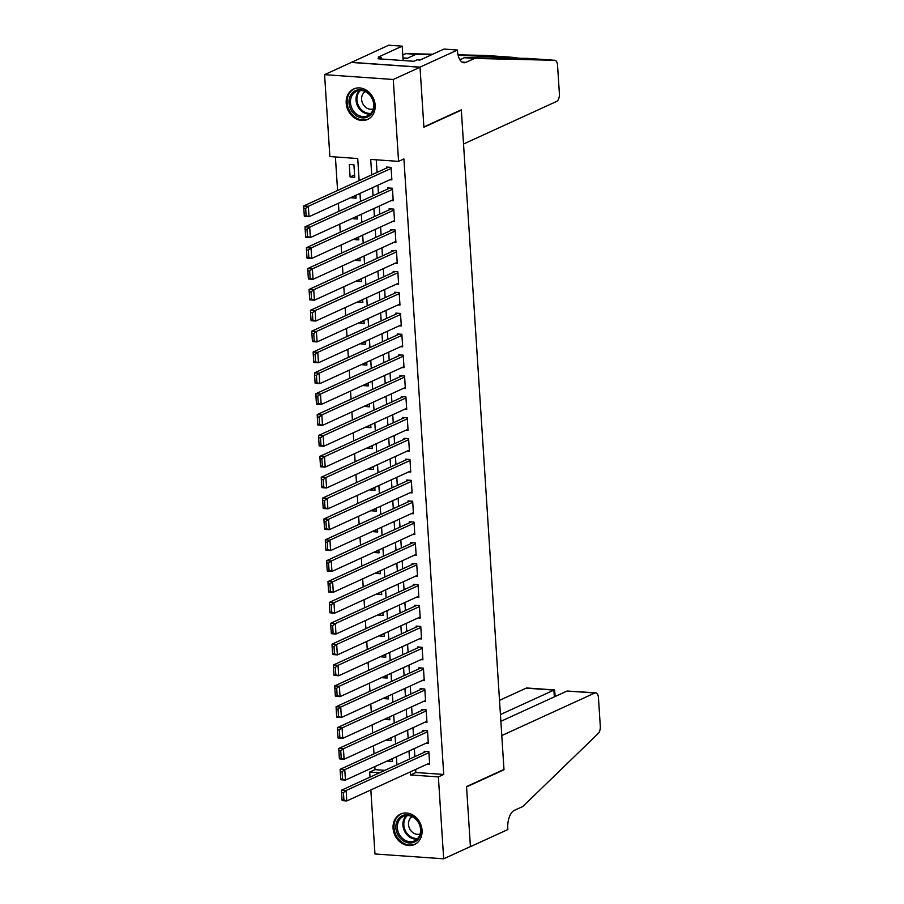 <?xml version="1.0" encoding="UTF-8"?>
<svg xmlns="http://www.w3.org/2000/svg" width="904" height="904" viewBox="0 0 904 904"><rect width="100%" height="100%" fill="white"/><g stroke="black" fill="none" stroke-linecap="round" stroke-linejoin="round"><path stroke-width="1.36" d="M375.16 105.214A16.747 14.012 65.4 0 1 367.645 119.43A16.747 14.012 65.4 0 1 346.198 103.18A16.747 14.012 65.4 0 1 353.713 88.965A16.747 14.012 65.4 0 1 375.16 105.214M422.055 830.279A16.747 14.012 65.4 0 1 414.529 844.494A16.747 14.012 65.4 0 1 393.082 828.245A16.747 14.012 65.4 0 1 400.608 814.041A16.747 14.012 65.4 0 1 422.055 830.279M457.447 50.025L420.01 67.145L423.874 126.922L461.322 109.802L463.526 144.018L556.593 101.451A6.441 3.209 94 0 0 559.395 93.722L557.553 65.246A6.441 3.209 94 0 0 554.796 60.285A6.441 3.209 94 0 0 554.728 60.285L474.521 58.432L465.955 62.353A15.029 7.492 -86 0 1 463.967 62.738A15.029 7.492 -86 0 1 457.526 51.166L457.447 50.025L443.988 49.076L420.032 60.037L417.06 59.822L413.851 61.291L378.019 58.783L381.228 57.314L378.256 57.099L402.212 46.149L388.754 45.2L351.317 62.432L420.021 67.246L423.897 127.238L461.334 110.107L503.98 769.451L466.532 786.582L470.419 846.573L443.672 858.8L374.968 853.975L370.832 789.96M370.007 777.146L369.679 772.084L379.556 772.773M374.832 766.649L375.024 769.643L369.679 772.084M335.407 156.946L337.576 190.473M338.401 203.276L338.921 211.333M339.746 224.147L340.266 232.204M341.102 245.007L341.622 253.063M342.446 265.878L342.966 273.935M343.802 286.737L344.322 294.794M345.147 307.609L345.667 315.666M346.492 328.468L347.012 336.525M347.848 349.339L348.368 357.396M349.193 370.199L349.712 378.256M350.549 391.07L351.068 399.127M351.893 411.93L352.413 419.987M353.238 432.801L353.769 440.847M354.594 453.661L355.114 461.718M355.939 474.532L356.458 482.578M357.295 495.392L357.814 503.449M358.639 516.263L359.159 524.309M359.984 537.123L360.515 545.18M361.34 557.994L361.86 566.04M362.685 578.854L363.205 586.911M364.041 599.725L364.561 607.77M365.385 620.585L365.905 628.642M366.741 641.456L367.261 649.501M368.086 662.316L368.606 670.372M369.431 683.187L369.951 691.232M370.787 704.046L371.307 712.103M372.132 724.918L372.651 732.963M373.488 745.777L374.007 753.834M359.148 180.597L357.724 158.516L329.87 156.561L324.581 74.659L393.274 79.484L398.574 161.375L370.719 159.42L371.713 174.856M351.317 62.432L324.581 74.659M389.839 179.749L391.873 179.896L391.07 167.376L386.426 167.048L386.494 168.099M391.183 200.62L393.229 200.756L392.415 188.235L387.771 187.919L387.839 188.959M392.539 221.48L394.573 221.627L393.76 209.106L389.127 208.779L389.195 209.818M393.884 242.351L395.918 242.487L395.116 229.966L390.471 229.65L390.539 230.689M395.24 263.211L397.274 263.358L396.46 250.837L391.816 250.51L391.884 251.549M396.585 284.082L398.619 284.218L397.816 271.697L393.172 271.381L393.24 272.42M397.941 304.942L399.975 305.089L399.161 292.568L394.517 292.241L394.585 293.28M399.286 325.813L401.319 325.948L400.506 313.428L395.873 313.112L395.941 314.151M400.63 346.673L402.675 346.82L401.862 334.299L397.218 333.971L397.285 335.011M401.986 367.544L404.02 367.679L403.207 355.159L398.574 354.843L398.63 355.882M403.331 388.404L405.365 388.55L404.563 376.03L399.918 375.702L399.986 376.742M404.687 409.275L406.721 409.41L405.907 396.89L401.263 396.573L401.331 397.613M406.032 430.134L408.066 430.281L407.263 417.761L402.619 417.433L402.687 418.473M407.376 451.006L409.422 451.141L408.608 438.621L403.964 438.304L404.031 439.344M408.732 471.865L410.766 472.012L409.953 459.492L405.32 459.164L405.387 460.204M410.077 492.736L412.111 492.872L411.309 480.352L406.664 480.035L406.732 481.075M411.433 513.596L413.467 513.743L412.653 501.223L408.009 500.895L408.077 501.935M412.778 534.467L414.812 534.603L414.009 522.083L409.365 521.755L409.433 522.806M414.122 555.327L416.168 555.474L415.354 542.954L410.71 542.626L410.778 543.666M415.478 576.198L417.512 576.334L416.699 563.813L412.066 563.486L412.134 564.537M416.823 597.058L418.857 597.205L418.055 584.685L413.411 584.357L413.478 585.396M418.179 617.918L420.213 618.065L419.399 605.544L414.755 605.217L414.823 606.268M419.524 638.789L421.558 638.936L420.755 626.415L416.111 626.088L416.179 627.127M420.868 659.649L422.914 659.796L422.1 647.275L417.456 646.948L417.524 647.999M422.224 680.52L424.258 680.667L423.445 668.146L418.812 667.819L418.88 668.858M423.569 701.38L425.603 701.527L424.801 689.006L420.157 688.678L420.224 689.729M424.925 722.251L426.959 722.398L426.146 709.877L421.501 709.55L421.569 710.589M426.27 743.111L428.304 743.257L427.502 730.737L422.857 730.409L422.925 731.46M392.37 759.145L387.85 760.693M391.014 738.274L386.494 739.822M389.669 717.414L385.149 718.962M388.324 696.543L383.804 698.091M386.968 675.683L382.448 677.232M385.624 654.812L381.104 656.361M384.268 633.953L379.748 635.501M382.923 613.081L378.403 614.63M381.578 592.222L377.047 593.77M380.222 571.351L375.702 572.899M378.878 550.491L374.358 552.039M377.522 529.62L373.002 531.168M376.177 508.76L371.657 510.308M374.832 487.889L370.301 489.437M373.476 467.029L368.956 468.577M372.132 446.158L367.612 447.706M370.776 425.298L366.256 426.846M369.431 404.427L364.911 405.975M368.075 383.567L363.555 385.115M366.73 362.696L362.21 364.244M365.385 341.836L360.865 343.384M364.029 320.965L359.509 322.513M362.685 300.105L358.165 301.653M361.329 279.234L356.809 280.782M359.984 258.374L355.464 259.923M358.639 237.503L354.119 239.063M357.283 216.644L352.763 218.192M355.939 195.772L351.419 197.332M375.024 769.643L384.901 770.332M387.884 761.191L392.517 761.518L392.336 758.637M386.528 740.331L391.172 740.659L390.991 737.777M385.183 719.46L389.827 719.787L389.635 716.906M383.827 698.6L388.471 698.928L388.291 696.046M382.482 677.729L387.127 678.056L386.935 675.175M381.138 656.869L385.771 657.197L385.59 654.315M379.782 635.998L384.426 636.326L384.234 633.444M378.437 615.138L383.081 615.466L382.889 612.584M377.081 594.267L381.725 594.595L381.544 591.713M375.736 573.407L380.381 573.735L380.188 570.853M374.392 552.536L379.025 552.864L378.844 549.982M373.036 531.676L377.68 532.004L377.488 529.122M371.691 510.805L376.335 511.133L376.143 508.251M370.335 489.945L374.979 490.273L374.798 487.392M368.99 469.074L373.634 469.402L373.442 466.52M367.645 448.214L372.278 448.542L372.098 445.661M366.289 427.343L370.934 427.671L370.742 424.79M364.945 406.484L369.578 406.811L369.397 403.93M363.589 385.612L368.233 385.94L368.052 383.059M362.244 364.753L366.888 365.08L366.696 362.199M360.888 343.882L365.532 344.209L365.352 341.328M359.543 323.022L364.188 323.349L363.996 320.468M358.199 302.151L362.832 302.478L362.651 299.597M356.843 281.291L361.487 281.619L361.306 278.737M355.498 260.42L360.142 260.748L359.95 257.866M354.142 239.56L358.786 239.888L358.606 237.006M352.797 218.7L357.442 219.017L357.249 216.135M351.453 197.829L356.086 198.157L355.905 195.275M354.741 177.286L353.927 164.765L349.294 164.449L350.097 176.969L354.741 177.286M415.671 769.44L415.874 772.502L443.728 774.457L403.918 158.934L398.574 161.375M376.256 159.816L377.07 172.404M377.895 185.218L378.414 193.264M379.239 206.078L379.77 214.135M380.595 226.949L381.115 234.995M381.94 247.809L382.46 255.866M383.296 268.68L383.816 276.726M384.641 289.54L385.161 297.597M385.997 310.411L386.516 318.457M387.341 331.271L387.861 339.328M388.686 352.142L389.206 360.187M390.042 373.002L390.562 381.059M391.387 393.873L391.907 401.918M392.743 414.733L393.263 422.789M394.087 435.604L394.607 443.649M395.432 456.463L395.952 464.52M396.788 477.335L397.308 485.38M398.133 498.194L398.653 506.251M399.489 519.065L400.009 527.111M400.834 539.925L401.353 547.982M402.178 560.796L402.698 568.842M403.534 581.656L404.054 589.713M404.879 602.516L405.399 610.573M406.235 623.387L406.755 631.444M407.58 644.247L408.099 652.304M408.924 665.118L409.455 673.175M410.28 685.978L410.8 694.035M411.625 706.849L412.145 714.906M412.981 727.709L413.501 735.766M414.326 748.58L414.846 756.637M427.615 763.982L429.66 764.129L428.846 751.608L424.202 751.28L424.27 752.32M461.334 110.107L460.724 110.073M420.021 67.246L393.274 79.484M443.728 774.457L438.372 776.909L443.672 858.8M410.326 771.892L410.529 774.954L438.372 776.909M372.55 187.659L373.069 195.716M373.894 208.53L374.414 216.576M375.25 229.39L375.77 237.447M376.595 250.261L377.115 258.307M377.94 271.121L378.46 279.178M379.296 291.992L379.816 300.038M380.64 312.852L381.16 320.909M381.996 333.723L382.516 341.768M383.341 354.583L383.861 362.64M384.686 375.454L385.206 383.499M386.042 396.314L386.562 404.37M387.387 417.185L387.906 425.23M388.743 438.044L389.262 446.101M390.087 458.916L390.607 466.961M391.432 479.775L391.963 487.832M392.788 500.646L393.308 508.692M394.133 521.506L394.652 529.563M395.489 542.377L396.008 550.423M396.833 563.237L397.353 571.294M398.178 584.097L398.709 592.154M399.534 604.968L400.054 613.025M400.879 625.828L401.399 633.885M402.235 646.699L402.755 654.756M403.579 667.559L404.099 675.616M404.935 688.43L405.455 696.487M406.28 709.29L406.8 717.347M407.625 730.161L408.145 738.218M408.981 751.021L409.501 759.077M396.935 764.829L396.415 756.772M395.579 743.958L395.059 735.912M394.234 723.098L393.715 715.041M392.89 702.227L392.359 694.182M391.534 681.367L391.014 673.31M390.189 660.496L389.669 652.451M388.833 639.636L388.313 631.58M387.488 618.765L386.968 610.72M386.132 597.906L385.612 589.849M384.788 577.034L384.268 568.989M383.443 556.175L382.923 548.118M382.087 535.304L381.567 527.258M380.742 514.444L380.222 506.387M379.386 493.573L378.866 485.527M378.041 472.713L377.522 464.656M376.697 451.842L376.177 443.796M375.341 430.982L374.821 422.925M373.996 410.122L373.476 402.065M372.64 389.251L372.12 381.194M371.295 368.391L370.776 360.334M369.951 347.52L369.431 339.463M368.595 326.66L368.075 318.603M367.25 305.789L366.73 297.732M365.894 284.929L365.374 276.873M364.549 264.058L364.029 256.001M363.205 243.199L362.673 235.142M361.849 222.327L361.329 214.271M360.504 201.468L359.984 193.411M415.874 772.502L410.529 774.954M354.583 174.913L350.097 176.969M429.592 763.078L346.797 800.955L342.153 800.628L342.051 799.791L343.904 799.927L343.441 792.616L341.576 792.492L342.051 799.791M426.236 751.416L341.475 790.198L346.119 790.514L346.797 800.955L343.904 799.927M428.914 752.648L346.119 790.514L343.441 792.616M341.475 790.198L341.576 792.492M418.823 822.595A14.498 12.125 65.4 0 1 415.478 841.511A14.498 12.125 65.4 0 1 398.031 835.149A14.498 12.125 65.4 0 1 401.365 816.233A14.498 12.125 65.4 0 1 418.823 822.595M399.331 834.448A13.424 11.221 -114.6 0 0 414.541 840.833A13.424 11.221 -114.6 0 0 418.586 822.809A13.424 11.221 -114.6 0 0 403.376 816.425A13.424 11.221 -114.6 0 0 399.331 834.448M412.19 816.685A9.56 7.989 -114.6 0 0 409.907 829.194A9.56 7.989 -114.6 0 0 420.111 833.996M402.303 813.408A16.645 13.922 -114.6 0 0 401.5 813.747A16.645 13.922 -114.6 0 0 396.483 836.087A16.645 13.922 -114.6 0 0 415.343 844.008A16.645 13.922 -114.6 0 0 416.111 843.613M371.939 97.519A14.498 12.125 65.4 0 1 368.595 116.446A14.498 12.125 65.4 0 1 351.136 110.085A14.498 12.125 65.4 0 1 354.481 91.168A14.498 12.125 65.4 0 1 371.939 97.519M352.447 109.373A13.424 11.221 -114.6 0 0 367.657 115.768A13.424 11.221 -114.6 0 0 371.702 97.745A13.424 11.221 -114.6 0 0 356.492 91.36A13.424 11.221 -114.6 0 0 352.447 109.373M365.306 91.609A9.56 7.989 -114.6 0 0 363.024 104.129A9.56 7.989 -114.6 0 0 373.228 108.932M355.408 88.343A16.645 13.922 -114.6 0 0 354.617 88.671A16.645 13.922 -114.6 0 0 349.599 111.011A16.645 13.922 -114.6 0 0 368.459 118.932A16.645 13.922 -114.6 0 0 369.227 118.548M567.091 691.029L595.702 692.814A6.441 3.209 94 0 1 598.459 697.775L600.301 726.251A6.441 3.209 94 0 1 598.256 733.449L522.885 806.458L514.331 810.368A15.029 7.492 94 0 0 507.788 828.403L507.867 829.544L470.419 846.675L466.554 786.898L503.991 769.767L501.788 735.551L594.843 692.984L567.091 691.029L500.861 721.324M503.381 769.722L503.991 769.767M500.432 714.567L553.903 690.114L526.151 688.159A6.441 3.209 -86 0 1 527.009 688L554.57 689.933L553.903 690.114L554.344 696.86M499.505 700.351L526.151 688.159M595.702 692.814A6.441 3.209 94 0 0 594.843 692.984M555.226 696.464L554.57 689.933M431.716 54.692L415.987 54.33L407.421 58.24A15.029 7.492 -86 0 1 405.433 58.624A15.029 7.492 -86 0 1 402.947 57.562M415.987 54.33L405.817 53.618L402.788 54.997M474.521 58.432L464.351 57.72L527.529 58.376C524.636 58.828 519.845 58.489 513.189 57.37L458.147 55.347M459.887 59.766L464.351 57.72M527.789 58.511L554.728 60.285M486.024 55.46A6.441 3.209 -86 0 1 486.103 55.46L513.37 57.381L486.024 55.46L458.023 54.816M432.711 54.229L405.817 53.618M420.01 67.145L351.317 62.319M403.15 60.545L402.212 46.149M381.33 59.009L381.228 57.314M428.236 742.218L345.441 780.084L340.797 779.756L340.706 778.932L342.559 779.056L342.085 771.756L340.232 771.62L340.706 778.932M424.891 730.556L340.13 769.327L344.763 769.654L345.441 780.084L342.559 779.056M427.569 731.777L344.763 769.654L342.085 771.756M340.13 769.327L340.232 771.62M426.891 721.347L344.096 759.224L339.452 758.897L339.35 758.06L341.215 758.196L340.74 750.885L338.876 750.761L339.35 758.06M423.547 709.696L338.774 748.467L343.418 748.783L344.096 759.224L341.215 758.196M426.213 710.917L343.418 748.783L340.74 750.885M338.774 748.467L338.876 750.761M425.535 700.487L342.74 738.353L338.107 738.026L338.006 737.201L339.859 737.325L339.384 730.025L337.531 729.89L338.006 737.201M422.191 688.825L337.429 727.596L342.074 727.923L342.74 738.353L339.859 737.325M424.869 690.057L342.074 727.923L339.384 730.025M337.429 727.596L337.531 729.89M424.191 679.616L341.396 717.494L336.751 717.166L336.65 716.33L338.514 716.465L338.039 709.165L336.186 709.03L336.65 716.33M420.846 667.966L336.073 706.736L340.718 707.052L341.396 717.494L338.514 716.465M423.513 669.186L340.718 707.052L338.039 709.165M336.073 706.736L336.186 709.03M422.846 658.756L340.051 696.622L335.407 696.295L335.305 695.47L337.158 695.594L336.695 688.294L334.83 688.17L335.305 695.47M419.49 647.094L334.729 685.865L339.373 686.192L340.051 696.622L337.158 695.594M422.168 648.326L339.373 686.192L336.695 688.294M334.729 685.865L334.83 688.17M421.49 637.885L338.695 675.763L334.051 675.435L333.96 674.599L335.813 674.734L335.339 667.434L333.486 667.299L333.96 674.599M418.145 626.235L333.384 665.005L338.017 665.321L338.695 675.763L335.813 674.734M420.823 627.455L338.017 665.321L335.339 667.434M333.384 665.005L333.486 667.299M420.145 617.025L337.35 654.891L332.706 654.564L332.604 653.739L334.469 653.863L333.994 646.563L332.13 646.439L332.604 653.739M416.8 605.364L332.028 644.134L336.672 644.462L337.35 654.891L334.469 653.863M419.467 606.595L336.672 644.462L333.994 646.563M332.028 644.134L332.13 646.439M418.789 596.154L335.994 634.032L331.361 633.704L331.259 632.868L333.113 633.003L332.638 625.704L330.785 625.568L331.259 632.868M415.444 584.504L330.683 623.274L335.327 623.591L335.994 634.032L333.113 633.003M418.123 585.724L335.327 623.591L332.638 625.704M330.683 623.274L330.785 625.568M417.445 575.294L334.649 613.161L330.005 612.833L329.903 612.008L331.768 612.132L331.293 604.832L329.44 604.708L329.903 612.008M414.1 563.633L329.327 602.403L333.971 602.731L334.649 613.161L331.768 612.132M416.767 564.864L333.971 602.731L331.293 604.832M329.327 602.403L329.44 604.708M416.1 554.423L333.305 592.301L328.661 591.973L328.559 591.137L330.412 591.272L329.937 583.973L328.084 583.837L328.559 591.137M412.744 542.773L327.982 581.543L332.627 581.86L333.305 592.301L330.412 591.272M415.422 543.993L332.627 581.86L329.937 583.973M327.982 581.543L328.084 583.837M414.744 533.563L331.949 571.43L327.304 571.102L327.214 570.277L329.067 570.401L328.593 563.102L326.739 562.977L327.214 570.277M411.399 521.902L326.638 560.672L331.271 561L331.949 571.43L329.067 570.401M414.077 523.133L331.271 561L328.593 563.102M326.638 560.672L326.739 562.977M413.399 512.692L330.604 550.57L325.96 550.242L325.858 549.406L327.711 549.542L327.248 542.242L325.383 542.106L325.858 549.406M410.054 501.042L325.282 539.812L329.926 540.129L330.604 550.57L327.711 549.542M412.721 502.262L329.926 540.129L327.248 542.242M325.282 539.812L325.383 542.106M412.043 491.832L329.248 529.699L324.615 529.371L324.513 528.546L326.367 528.67L325.892 521.371L324.039 521.246L324.513 528.546M408.698 480.171L323.937 518.941L328.581 519.269L329.248 529.699L326.367 528.67M411.376 481.403L328.581 519.269L325.892 521.371M323.937 518.941L324.039 521.246M410.698 470.961L327.903 508.839L323.259 508.511L323.157 507.675L325.022 507.811L324.547 500.511L322.694 500.375L323.157 507.675M407.354 459.311L322.581 498.081L327.225 498.409L327.903 508.839L325.022 507.811M410.02 460.531L327.225 498.409L324.547 500.511M322.581 498.081L322.694 500.375M409.354 450.102L326.559 487.968L321.914 487.64L321.813 486.815L323.666 486.94L323.191 479.64L321.338 479.515L321.813 486.815M405.998 438.44L321.236 477.21L325.881 477.538L326.559 487.968L323.666 486.94M408.676 439.672L325.881 477.538L323.191 479.64M321.236 477.21L321.338 479.515M407.998 429.231L325.203 467.108L320.558 466.78L320.468 465.944L322.321 466.08L321.847 458.78L319.993 458.644L320.468 465.944M404.653 417.58L319.892 456.351L324.525 456.678L325.203 467.108L322.321 466.08M407.32 418.801L324.525 456.678L321.847 458.78M319.892 456.351L319.993 458.644M406.653 408.371L323.858 446.237L319.214 445.909L319.112 445.084L320.965 445.209L320.502 437.909L318.637 437.785L319.112 445.084M403.308 396.709L318.536 435.479L323.18 435.807L323.858 446.237L320.965 445.209M405.975 397.941L323.18 435.807L320.502 437.909M318.536 435.479L318.637 437.785M405.297 387.5L322.502 425.377L317.858 425.049L317.767 424.213L319.62 424.349L319.146 417.049L317.293 416.913L317.767 424.213M401.952 375.849L317.191 414.62L321.835 414.947L322.502 425.377L319.62 424.349M404.63 377.07L321.835 414.947L319.146 417.049M317.191 414.62L317.293 416.913M403.952 366.64L321.157 404.506L316.513 404.178L316.411 403.353L318.276 403.478L317.801 396.178L315.948 396.054L316.411 403.353M400.608 354.978L315.835 393.748L320.479 394.076L321.157 404.506L318.276 403.478M403.274 356.21L320.479 394.076L317.801 396.178M315.835 393.748L315.948 396.054M402.608 345.769L319.801 383.646L315.168 383.319L315.067 382.482L316.92 382.618L316.445 375.318L314.592 375.183L315.067 382.482M399.252 334.118L314.49 372.889L319.135 373.216L319.801 383.646L316.92 382.618M401.93 335.339L319.135 373.216L316.445 375.318M314.49 372.889L314.592 375.183M401.252 324.909L318.457 362.775L313.812 362.459L313.711 361.623L315.575 361.747L315.101 354.447L313.247 354.323L313.711 361.623M397.907 313.247L313.146 352.018L317.779 352.345L318.457 362.775L315.575 361.747M400.574 314.479L317.779 352.345L315.101 354.447M313.146 352.018L313.247 354.323M399.907 304.038L317.112 341.915L312.468 341.588L312.366 340.751L314.219 340.887L313.756 333.587L311.891 333.452L312.366 340.751M396.551 292.387L311.79 331.158L316.434 331.486L317.112 341.915L314.219 340.887M399.229 293.608L316.434 331.486L313.756 333.587M311.79 331.158L311.891 333.452M398.551 283.178L315.756 321.044L311.112 320.728L311.021 319.892L312.874 320.027L312.4 312.716L310.547 312.592L311.021 319.892M395.206 271.516L310.445 310.287L315.089 310.614L315.756 321.044L312.874 320.027M397.884 272.748L315.089 310.614L312.4 312.716M310.445 310.287L310.547 312.592M397.206 262.318L314.411 300.184L309.767 299.857L309.665 299.032L311.53 299.156L311.055 291.856L309.191 291.721L309.665 299.032M393.861 250.657L309.089 289.427L313.733 289.755L314.411 300.184L311.53 299.156M396.528 251.877L313.733 289.755L311.055 291.856M309.089 289.427L309.191 291.721M395.862 241.447L313.055 279.313L308.422 278.997L308.32 278.161L310.174 278.296L309.699 270.985L307.846 270.861L308.32 278.161M392.505 229.785L307.744 268.556L312.388 268.883L313.055 279.313L310.174 278.296M395.184 231.017L312.388 268.883L309.699 270.985M307.744 268.556L307.846 270.861M394.506 220.587L311.711 258.454L307.066 258.126L306.964 257.301L308.829 257.425L308.354 250.125L306.501 249.99L306.964 257.301M391.161 208.926L306.399 247.696L311.032 248.024L311.711 258.454L308.829 257.425M393.828 210.146L311.032 248.024L308.354 250.125M306.399 247.696L306.501 249.99M393.161 199.716L310.366 237.582L305.721 237.266L305.62 236.43L307.473 236.565L307.01 229.254L305.145 229.13L305.62 236.43M389.805 188.055L305.043 226.825L309.688 227.153L310.366 237.582L307.473 236.565M392.483 189.286L309.688 227.153L307.01 229.254M305.043 226.825L305.145 229.13M391.805 178.856L309.01 216.723L304.365 216.395L304.275 215.57L306.128 215.694L305.654 208.395L303.8 208.259L304.275 215.57M388.46 167.195L303.699 205.965L308.343 206.293L309.01 216.723L306.128 215.694M391.138 168.415L308.343 206.293L305.654 208.395M303.699 205.965L303.8 208.259M417.117 839.093A13.424 11.221 65.4 0 1 404.902 831.895A13.424 11.221 65.4 0 1 406.371 815.611M407.342 815.566A12.984 10.859 -114.6 0 0 405.749 831.465A12.984 10.859 -114.6 0 0 417.784 838.404M370.222 114.028A13.424 11.221 65.4 0 1 358.018 106.83A13.424 11.221 65.4 0 1 359.487 90.547M360.447 90.49A12.984 10.859 -114.6 0 0 358.865 106.389A12.984 10.859 -114.6 0 0 370.9 113.328M407.421 58.24L403.5 57.969M462.034 62.071L465.955 62.353M401.5 813.747L402.088 813.476M415.343 844.008L415.93 843.737M354.617 88.671L355.204 88.4M368.459 118.932L369.047 118.673M554.796 60.285L527.529 58.376"/></g></svg>
